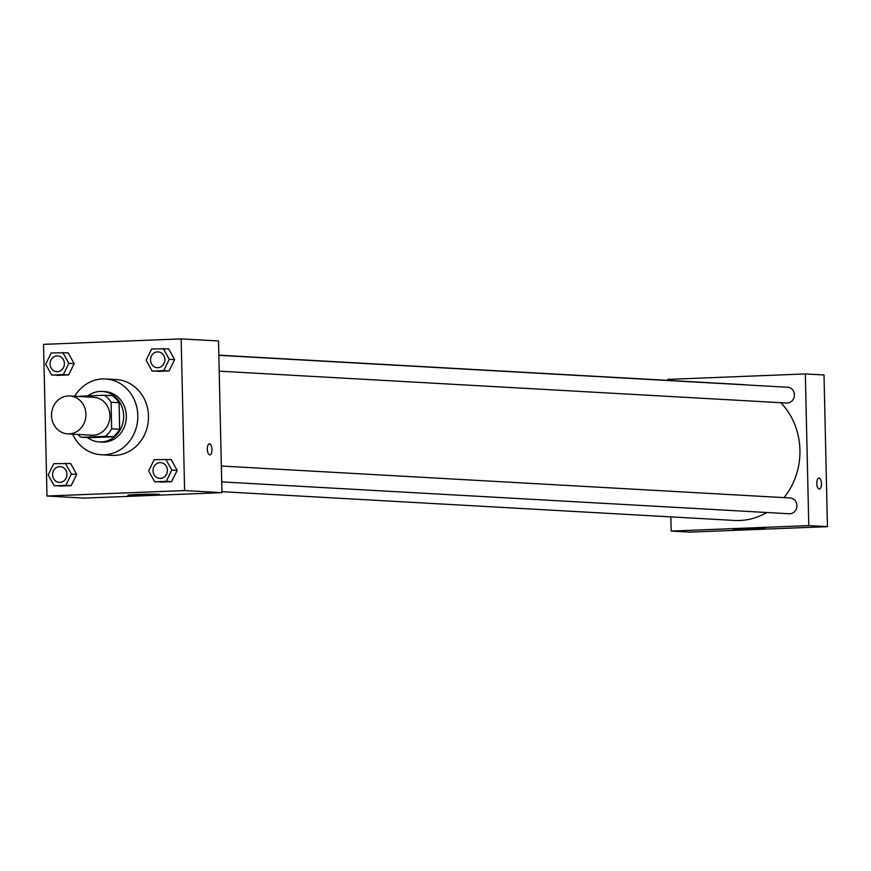 <?xml version="1.0" encoding="UTF-8"?>
<svg xmlns="http://www.w3.org/2000/svg" width="871" height="871" viewBox="0 0 871 871"><rect width="100%" height="100%" fill="white"/><g stroke="black" fill="none" stroke-linecap="round" stroke-linejoin="round"><path stroke-width="1.31" d="M51.531 415.587A18.977 17.202 93.2 0 1 69.8 395.957A18.977 17.202 93.2 0 1 85.902 415.87A18.977 17.202 93.2 0 1 67.666 433.856A18.977 17.202 93.2 0 1 51.531 415.587M69.8 395.957L93.807 397.307A18.977 17.202 93.2 0 1 109.909 417.22A18.977 17.202 93.2 0 1 91.673 435.206L67.666 433.856M104.346 395.238L112.348 395.684A24.497 22.2 93.2 0 1 119.077 402.663L119.675 429.261A24.497 22.2 93.2 0 1 113.274 436.763L89.136 437.721L81.134 437.275L105.271 436.317A24.497 22.2 93.2 0 0 111.673 428.815L111.074 402.217A24.497 22.2 93.2 0 0 104.346 395.238L80.208 396.196A24.497 22.2 93.2 0 0 79.784 396.523M81.134 437.275A24.497 22.2 93.2 0 1 77.661 434.411M87.655 437.634A25.303 22.94 -86.8 0 0 99.327 441.967A25.303 22.94 -86.8 0 0 123.638 417.993A25.303 22.94 -86.8 0 0 102.157 391.438A25.303 22.94 -86.8 0 0 100.165 391.427A25.303 22.94 -86.8 0 0 87.917 395.891M102.157 391.438L104.825 391.591A25.303 22.94 93.2 0 1 126.306 418.134A25.303 22.94 93.2 0 1 101.994 442.12L99.327 441.967M113.274 436.763L105.271 436.317M119.077 402.663L111.074 402.217M119.675 429.261L111.673 428.815M74.721 396.24A37.954 34.405 93.2 0 1 105.533 378.961A37.954 34.405 93.2 0 1 137.76 418.777A37.954 34.405 93.2 0 1 101.276 454.749A37.954 34.405 93.2 0 1 72.598 434.128M105.533 378.961L116.202 379.56A37.954 34.405 93.2 0 1 148.429 419.387A37.954 34.405 93.2 0 1 111.945 455.348L101.276 454.749M181.168 338.884L43.55 344.35L46.99 496.024L184.608 490.558L181.168 338.884L218.512 340.975L221.953 492.648L184.608 490.558M51.716 375.074L68.635 374.911L74.177 363.632L68.134 352.799L51.215 352.962L45.673 364.252L51.716 375.074L63.3 374.617L68.842 363.327L62.799 352.494M152.175 371.09L169.094 370.926L174.636 359.636L168.593 348.803L151.674 348.966L146.132 360.256L152.175 371.09L163.759 370.621L169.301 359.342L163.258 348.509M154.69 481.805L171.609 481.652L177.151 470.362L171.108 459.529L154.189 459.692L148.647 470.982L154.69 481.805L166.274 481.347L171.816 470.057L165.773 459.235M54.231 485.8L71.15 485.637L76.692 474.347L70.649 463.524L53.73 463.677L48.188 474.967L54.231 485.8L65.815 485.343L71.357 474.053L65.314 463.22M209.769 454.891A5.531 2.33 -92.3 0 1 207.32 449.338A5.531 2.33 -92.3 0 1 209.432 443.829A5.531 2.33 -92.3 0 1 211.969 449.262A5.531 2.33 -92.3 0 1 209.867 454.891A5.531 2.33 -92.3 0 1 209.769 454.891M209.857 454.891A5.531 2.33 87.7 0 0 211.969 449.262A5.531 2.33 87.7 0 0 209.421 443.829M137.117 494.488A15.863 0.577 -1.3 0 1 159.665 494.499A15.863 0.577 -1.3 0 1 143.824 495.447A15.863 0.577 -1.3 0 1 127.95 495.218A15.863 0.577 -1.3 0 1 137.117 494.488M221.953 492.648L84.335 498.114L46.99 496.024M218.828 355.161L742.07 384.547A68.069 61.699 93.2 0 1 746.088 384.917M780.808 402.707A68.069 61.699 93.2 0 1 783.987 497.624M766.763 512.496A68.069 61.699 93.2 0 1 734.438 520.455L221.931 491.68M218.828 355.314L787.667 387.247A7.904 7.164 93.2 0 1 794.374 395.543A7.904 7.164 93.2 0 1 786.774 403.033L219.198 371.166M221.343 466.029L790.182 497.972A7.904 7.164 93.2 0 1 796.889 506.269A7.904 7.164 93.2 0 1 789.289 513.759L221.702 481.892M667.741 380.366L667.719 379.397L805.337 373.931L824.01 374.976L827.45 526.65L808.778 525.605L805.337 373.931M670.844 516.884L671.16 531.07L808.778 525.605M671.16 531.07L689.832 532.116L827.45 526.65M734.928 529.426A15.863 0.577 -1.3 0 1 733.447 529.22A15.863 0.577 -1.3 0 1 749.289 528.283A15.863 0.577 -1.3 0 1 765.163 528.501A15.863 0.577 -1.3 0 1 752.74 529.35A15.863 0.577 -1.3 0 1 734.928 529.426M816.813 483.449A5.531 2.33 -92.3 0 1 818.925 478.048A5.531 2.33 -92.3 0 1 821.473 483.492A5.531 2.33 -92.3 0 1 819.361 489.11A5.531 2.33 -92.3 0 1 816.813 483.449M819.361 489.11A5.531 2.33 87.7 0 0 821.473 483.492A5.531 2.33 87.7 0 0 818.925 478.048M60.219 466.616L60.197 466.616A7.904 7.164 93.2 0 1 60.219 466.616A7.904 7.164 93.2 0 1 66.925 474.913A7.904 7.164 93.2 0 1 59.326 482.403A7.904 7.164 93.2 0 1 59.315 482.403L59.304 482.403A7.904 7.164 93.2 0 1 52.587 474.793A7.904 7.164 93.2 0 1 60.197 466.616A7.904 7.164 93.2 0 1 66.904 474.913A7.904 7.164 93.2 0 1 59.304 482.403M59.566 486.094L71.15 485.637L76.692 474.347L71.357 474.053M76.692 474.347L70.649 463.524M71.15 485.637L65.815 485.343M160.667 462.621L160.667 462.621A7.904 7.164 93.2 0 1 167.384 470.917A7.904 7.164 93.2 0 1 159.785 478.419A7.904 7.164 93.2 0 1 159.774 478.419A7.904 7.164 93.2 0 1 153.046 470.797A7.904 7.164 93.2 0 1 160.656 462.621A7.904 7.164 93.2 0 1 167.363 470.917A7.904 7.164 93.2 0 1 159.763 478.408L159.763 478.408M160.024 482.109L171.609 481.652L177.151 470.362L171.816 470.057M177.151 470.362L171.108 459.529M171.609 481.652L166.274 481.347M57.704 355.891L57.682 355.891A7.904 7.164 93.2 0 1 57.704 355.891A7.904 7.164 93.2 0 1 64.41 364.187A7.904 7.164 93.2 0 1 56.811 371.677A7.904 7.164 93.2 0 1 56.8 371.677A7.904 7.164 93.2 0 1 50.072 364.067A7.904 7.164 93.2 0 1 57.682 355.891A7.904 7.164 93.2 0 1 64.389 364.187A7.904 7.164 93.2 0 1 56.789 371.677L56.811 371.677M57.051 375.379L68.635 374.911L74.177 363.632L68.842 363.327M74.177 363.632L68.134 352.799M68.635 374.911L63.3 374.617M158.163 351.906L158.141 351.906A7.904 7.164 93.2 0 1 158.163 351.906A7.904 7.164 93.2 0 1 164.869 360.202A7.904 7.164 93.2 0 1 157.27 367.693A7.904 7.164 93.2 0 1 157.259 367.693A7.904 7.164 93.2 0 1 150.531 360.082A7.904 7.164 93.2 0 1 158.141 351.906A7.904 7.164 93.2 0 1 164.848 360.202A7.904 7.164 93.2 0 1 157.248 367.693L157.248 367.693M157.509 371.384L169.094 370.926L174.636 359.636L169.301 359.342M174.636 359.636L168.593 348.803M169.094 370.926L163.759 370.621"/></g></svg>

